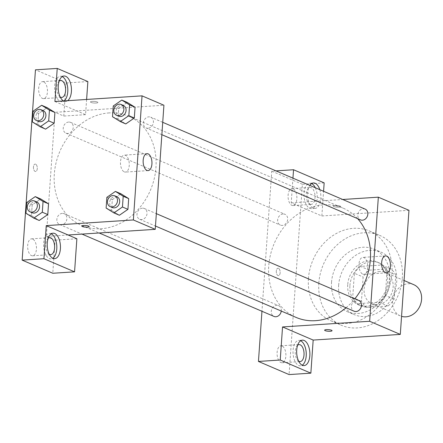 <?xml version="1.0" encoding="UTF-8"?>
<svg xmlns="http://www.w3.org/2000/svg" width="443" height="443" viewBox="0 0 443 443"><rect width="100%" height="100%" fill="white"/><g stroke="black" fill="none" stroke-linecap="round" stroke-linejoin="round"><path stroke-width="0.33" stroke-dasharray="2.21 1.66" d="M413.768 284.672A16.995 14.076 -66.8 0 0 408.23 283.741A16.995 14.076 -66.8 0 0 393.068 297.94A16.995 14.076 -66.8 0 0 400.372 315.909A16.995 14.076 -66.8 0 0 401.557 316.341M379.784 271.548A16.995 14.076 -66.8 0 0 364.622 285.746A16.995 14.076 -66.8 0 0 371.932 303.71A16.995 14.076 -66.8 0 0 391.562 293.637A16.995 14.076 -66.8 0 0 385.321 272.473A16.995 14.076 -66.8 0 0 379.784 271.548M395.809 274.893L394.115 299.169A22.82 18.899 -66.8 0 1 387.974 306.019L366.677 307.398A22.82 18.899 -66.8 0 1 361.444 301.29L363.138 277.019A22.82 18.899 -66.8 0 1 369.279 270.169L390.576 268.785A22.82 18.899 -66.8 0 1 395.809 274.893L387.06 271.144L385.36 295.415L394.115 299.169M361.444 301.29L352.689 297.541L354.389 273.265L363.138 277.019M369.279 270.169L360.524 266.42L381.827 265.036L390.576 268.785M360.524 266.42A22.82 18.899 -66.8 0 0 354.389 273.265M352.689 297.541A22.82 18.899 -66.8 0 0 357.922 303.649L366.677 307.398M385.36 295.415A22.82 18.899 -66.8 0 1 379.225 302.264L357.922 303.649M387.06 271.144A22.82 18.899 -66.8 0 0 381.827 265.036M349.909 285.635A23.363 19.354 113.2 0 1 379.081 262.865A23.363 19.354 113.2 0 1 387.664 291.965A23.363 19.354 113.2 0 1 360.668 305.814A23.363 19.354 113.2 0 1 349.909 285.635M347.722 284.699A23.363 19.354 -66.8 0 0 358.481 304.878A23.363 19.354 -66.8 0 0 385.471 291.029A23.363 19.354 -66.8 0 0 376.893 261.929A23.363 19.354 -66.8 0 0 369.279 260.65A23.363 19.354 -66.8 0 0 347.722 284.699M379.225 302.264L387.974 306.019M338.646 285.286A33.984 28.147 113.2 0 1 381.08 252.167A33.984 28.147 113.2 0 1 393.556 294.495A33.984 28.147 113.2 0 1 354.295 314.641A33.984 28.147 113.2 0 1 338.646 285.286M331.536 282.241A33.984 28.147 113.2 0 1 373.97 249.116A33.984 28.147 113.2 0 1 386.446 291.444A33.984 28.147 113.2 0 1 347.185 311.59A33.984 28.147 113.2 0 1 331.536 282.241M318.833 283.066A48.857 40.463 113.2 0 1 379.828 235.454A48.857 40.463 113.2 0 1 397.764 296.301A48.857 40.463 113.2 0 1 341.326 325.256A48.857 40.463 113.2 0 1 318.833 283.066M308.439 278.608A48.857 40.463 -66.8 0 0 330.932 320.798A48.857 40.463 -66.8 0 0 387.37 291.843A48.857 40.463 -66.8 0 0 369.434 230.997A48.857 40.463 -66.8 0 0 353.508 228.328A48.857 40.463 -66.8 0 0 308.439 278.608M324.165 182.876L302.386 184.294L289.08 374.579M292.945 178.152L291.223 202.839L321.851 215.968L323.578 191.287M321.851 215.968L408.972 210.309M365.132 209.102A5.864 4.856 -66.8 0 0 358.359 212.579A5.864 4.856 -66.8 0 0 360.508 219.878M281.261 311.058A5.864 4.856 -66.8 0 0 278.592 305.648A5.864 4.856 -66.8 0 0 276.681 305.327A5.864 4.856 -66.8 0 0 271.454 310.227A5.864 4.856 -66.8 0 0 273.973 316.424M275.995 170.882L271.753 171.159L261.957 311.274M291.223 202.839L342.716 199.488M358.741 300.443A5.864 4.856 -66.8 0 0 356.831 300.121A5.864 4.856 -66.8 0 0 351.604 305.017A5.864 4.856 -66.8 0 0 354.123 311.219M283.071 213.991A5.864 4.856 -66.8 0 0 277.839 218.886A5.864 4.856 -66.8 0 0 280.358 225.088A5.864 4.856 -66.8 0 0 287.136 221.611A5.864 4.856 -66.8 0 0 284.982 214.312A5.864 4.856 -66.8 0 0 283.071 213.991M357.612 218.637A59.473 49.262 -66.8 0 0 342.993 208.099A59.473 49.262 -66.8 0 0 323.6 204.849A59.473 49.262 -66.8 0 0 270.535 254.548A59.473 49.262 -66.8 0 0 296.112 317.426M346.049 307.758A59.473 49.262 -66.8 0 0 354.849 298.77M333.845 206.549A3.716 0.808 -176 0 0 337.987 207.191A3.716 0.808 -176 0 0 340.728 206.604A3.716 0.808 -176 0 0 337.073 205.535A3.716 0.808 -176 0 0 333.313 206.084A3.716 0.808 -176 0 0 333.845 206.549A3.716 0.808 4 0 1 333.308 206.089A3.716 0.808 4 0 1 337.073 205.541A3.716 0.808 4 0 1 340.728 206.604A3.716 0.808 4 0 1 337.987 207.191A3.716 0.808 4 0 1 333.845 206.554M302.386 184.294L271.753 171.159M319.785 189.659A12.747 6.584 -93.7 0 1 320.821 198.486A12.747 6.584 -93.7 0 1 315.084 208.387A12.747 6.584 -93.7 0 1 308.223 199.832A12.747 6.584 -93.7 0 1 309.873 185.407M311.65 183.568A12.747 6.584 86.3 0 0 309.801 183.192A12.747 6.584 86.3 0 0 304.059 196.332A12.747 6.584 86.3 0 0 311.457 208.625A12.747 6.584 86.3 0 0 317.194 198.719A12.747 6.584 86.3 0 0 315.294 187.732M310.05 204.179A8.495 4.391 -93.7 0 1 306.213 195.103A8.495 4.391 -93.7 0 1 310.078 187.428A8.495 4.391 -93.7 0 1 311.207 187.633A8.495 4.391 -93.7 0 1 315.039 196.709A8.495 4.391 -93.7 0 1 311.18 204.384A8.495 4.391 -93.7 0 1 310.05 204.179M293.056 188.812A8.495 4.391 86.3 0 0 291.926 188.607A8.495 4.391 86.3 0 0 288.1 197.373A8.495 4.391 86.3 0 0 293.028 205.563A8.495 4.391 86.3 0 0 296.893 197.888A8.495 4.391 86.3 0 0 293.056 188.812M300.659 340.761A12.747 6.584 86.3 0 0 298.809 340.379A12.747 6.584 86.3 0 0 293.067 353.525A12.747 6.584 86.3 0 0 300.465 365.818A12.747 6.584 86.3 0 0 302.242 365.204M298.665 361.172A8.495 4.391 -93.7 0 1 295.254 353.381A8.495 4.391 -93.7 0 1 297.63 345.219M282.064 346.005A8.495 4.391 86.3 0 0 280.934 345.8A8.495 4.391 86.3 0 0 277.108 354.561A8.495 4.391 86.3 0 0 282.036 362.756A8.495 4.391 86.3 0 0 285.901 355.081A8.495 4.391 86.3 0 0 282.064 346.005M278.481 268.308A3.716 1.922 86.3 0 0 277.988 268.22A3.716 1.922 86.3 0 0 276.316 272.052A3.716 1.922 86.3 0 0 278.47 275.64A3.716 1.922 86.3 0 0 280.159 272.279A3.716 1.922 86.3 0 0 278.481 268.308A3.716 1.922 -93.7 0 1 280.164 272.279A3.716 1.922 -93.7 0 1 278.475 275.64A3.716 1.922 -93.7 0 1 276.316 272.052A3.716 1.922 -93.7 0 1 277.994 268.22A3.716 1.922 -93.7 0 1 278.486 268.308M362.778 274.134A8.495 4.391 86.3 0 0 363.908 274.339A8.495 4.391 86.3 0 0 367.734 265.573A8.495 4.391 86.3 0 0 362.806 257.383A8.495 4.391 86.3 0 0 358.941 265.058A8.495 4.391 86.3 0 0 362.778 274.134M332.051 330.7L332.051 330.7A3.716 0.808 -176 0 0 331.519 330.234A3.716 0.808 -176 0 0 327.377 329.592A3.716 0.808 -176 0 0 324.63 330.179L324.63 330.179M109.183 112.91A59.473 49.262 -66.8 0 0 56.117 162.609A59.473 49.262 -66.8 0 0 81.695 225.487A59.473 49.262 -66.8 0 0 149.042 193.226A59.473 49.262 -66.8 0 0 133.415 118.635A59.473 49.262 -66.8 0 0 128.57 116.16A59.473 49.262 -66.8 0 0 109.183 112.91M148.001 128.26A5.864 4.856 113.2 0 1 146.09 127.938A5.864 4.856 113.2 0 1 143.936 120.64A5.864 4.856 113.2 0 1 150.709 117.162A5.864 4.856 113.2 0 1 153.234 123.364A5.864 4.856 113.2 0 1 148.001 128.26M62.264 213.388A5.864 4.856 -66.8 0 0 57.031 218.288A5.864 4.856 -66.8 0 0 59.556 224.485A5.864 4.856 -66.8 0 0 66.328 221.007A5.864 4.856 -66.8 0 0 64.174 213.709A5.864 4.856 -66.8 0 0 62.264 213.388M68.648 122.052A5.864 4.856 -66.8 0 0 63.421 126.947A5.864 4.856 -66.8 0 0 65.941 133.149A5.864 4.856 -66.8 0 0 72.713 129.672A5.864 4.856 -66.8 0 0 70.559 122.373A5.864 4.856 -66.8 0 0 68.648 122.052M142.413 208.182A5.864 4.856 -66.8 0 0 137.18 213.077A5.864 4.856 -66.8 0 0 139.706 219.279A5.864 4.856 -66.8 0 0 146.478 215.802A5.864 4.856 -66.8 0 0 144.324 208.503A5.864 4.856 -66.8 0 0 142.413 208.182M54.921 101.513L76.8 110.9L55.021 112.312L46.343 236.412L55.098 240.161L52.783 273.259M86.618 99.459L85.554 114.648L76.8 110.9L163.921 105.235M68.122 234.995L46.343 236.412M35.623 164.176A3.716 1.922 86.3 0 0 35.124 164.087A3.716 1.922 86.3 0 0 33.452 167.919A3.716 1.922 86.3 0 0 35.606 171.502A3.716 1.922 86.3 0 0 37.301 168.146A3.716 1.922 86.3 0 0 35.623 164.176A3.716 1.922 -93.7 0 1 37.301 168.146A3.716 1.922 -93.7 0 1 35.612 171.502A3.716 1.922 -93.7 0 1 33.452 167.919A3.716 1.922 -93.7 0 1 35.13 164.087A3.716 1.922 -93.7 0 1 35.623 164.176M32.638 239.054A8.495 4.391 86.3 0 0 31.508 238.849A8.495 4.391 86.3 0 0 27.682 247.615A8.495 4.391 86.3 0 0 32.61 255.81A8.495 4.391 86.3 0 0 36.476 248.13A8.495 4.391 86.3 0 0 32.638 239.054M43.63 81.861A8.495 4.391 86.3 0 0 42.5 81.656A8.495 4.391 86.3 0 0 38.674 90.422A8.495 4.391 86.3 0 0 43.602 98.617A8.495 4.391 86.3 0 0 47.467 90.937A8.495 4.391 86.3 0 0 43.63 81.861M87.869 81.556L66.09 82.974L35.457 69.839M66.09 82.974L63.775 116.066L55.021 112.312M49.239 254.221A8.495 4.391 -93.7 0 1 45.828 246.435A8.495 4.391 -93.7 0 1 48.204 238.273M51.227 233.81A12.747 6.584 86.3 0 0 49.383 233.433A12.747 6.584 86.3 0 0 43.641 246.579A12.747 6.584 86.3 0 0 51.034 258.867A12.747 6.584 86.3 0 0 52.817 258.252M60.231 97.028A8.495 4.391 -93.7 0 1 56.82 89.242A8.495 4.391 -93.7 0 1 59.196 81.08M62.219 76.617A12.747 6.584 86.3 0 0 60.375 76.24A12.747 6.584 86.3 0 0 54.633 89.386A12.747 6.584 86.3 0 0 62.026 101.674A12.747 6.584 86.3 0 0 64.013 100.926M67.641 100.688A12.747 6.584 -93.7 0 1 65.658 101.441A12.747 6.584 -93.7 0 1 63.593 100.954M85.554 114.648L63.775 116.066M76.877 238.749L55.098 240.161M31.447 215.608L39.233 220.464L31.442 215.619L32.195 204.871L40.728 198.957L48.52 203.824M106.121 208.066L111.592 210.414L119.383 215.254L111.597 210.397M106.874 197.318L112.345 199.666L111.592 210.414L112.345 199.666L120.878 193.746L128.669 198.614M112.505 116.73L117.976 119.073L125.768 123.918L117.988 119.062M113.258 105.982L118.73 108.33L117.976 119.073L118.73 108.33L127.268 102.411L135.06 107.278M37.838 124.267L45.618 129.123L37.827 124.284L38.58 113.535L47.119 107.621L54.91 112.489M124.289 171.873A8.495 4.391 86.3 0 0 125.419 172.078A8.495 4.391 86.3 0 0 129.245 163.317A8.495 4.391 86.3 0 0 124.317 155.122A8.495 4.391 86.3 0 0 120.452 162.797A8.495 4.391 86.3 0 0 124.289 171.873M90.981 102.416A3.716 0.808 -176 0 0 95.123 103.053A3.716 0.808 -176 0 0 97.864 102.466A3.716 0.808 -176 0 0 94.209 101.403A3.716 0.808 -176 0 0 90.45 101.951A3.716 0.808 -176 0 0 90.981 102.416A3.716 0.808 4 0 1 90.45 101.951A3.716 0.808 4 0 1 94.209 101.403A3.716 0.808 4 0 1 97.864 102.471A3.716 0.808 4 0 1 95.123 103.058A3.716 0.808 4 0 1 90.981 102.416M89.187 226.567L89.187 226.561A3.716 0.808 -176 0 0 89.187 226.561A3.716 0.808 -176 0 0 88.655 226.096A3.716 0.808 -176 0 0 84.513 225.459A3.716 0.808 -176 0 0 81.772 226.046L81.772 226.046M123.359 105.44A5.864 4.856 -66.8 0 0 121.448 105.118A5.864 4.856 -66.8 0 0 116.221 110.014A5.864 4.856 -66.8 0 0 118.741 116.216M118.73 108.33L127.274 102.422M116.974 196.775A5.864 4.856 -66.8 0 0 115.064 196.454A5.864 4.856 -66.8 0 0 109.831 201.355A5.864 4.856 -66.8 0 0 112.356 207.551M112.345 199.666L120.884 193.763M43.209 110.645A5.864 4.856 -66.8 0 0 41.299 110.324A5.864 4.856 -66.8 0 0 36.071 115.224A5.864 4.856 -66.8 0 0 38.591 121.421M32.356 121.936L37.827 124.284L38.58 113.535L47.124 107.632M33.109 111.187L38.58 113.535M36.824 201.98A5.864 4.856 -66.8 0 0 34.914 201.659A5.864 4.856 -66.8 0 0 29.681 206.56A5.864 4.856 -66.8 0 0 32.206 212.756M25.971 213.271L31.442 215.619L32.195 204.871L40.734 198.968M26.724 202.529L32.195 204.871M404.066 280.513L385.321 272.473M400.372 315.909L371.932 303.71M358.481 304.878L360.668 305.814M376.893 261.929L379.081 262.865M347.185 311.59L354.295 314.641M373.97 249.116L381.08 252.167M330.932 320.798L341.326 325.256M369.434 230.997L379.828 235.454M313.434 182.953L309.801 183.192M315.084 208.387L311.457 208.625M293.028 205.563L311.18 204.384M291.926 188.607L310.078 187.428M302.442 340.146L298.809 340.379M304.092 365.58L300.465 365.818M282.036 362.756L300.188 361.577M280.934 345.8L299.086 344.621M385.482 255.904L362.806 257.383M386.584 272.866L363.908 274.339M81.695 225.487L99.171 232.979M128.57 116.16L342.993 208.099M162.725 122.318L150.709 117.162M161.861 134.7L146.09 127.938M59.556 224.485L81.972 234.098M64.174 213.709L278.592 305.648M65.941 133.149L280.358 225.088M70.559 122.373L284.982 214.312M139.706 219.279L155.471 226.041M144.324 208.503L156.34 213.653M32.61 255.81L50.762 254.631M31.508 238.849L49.66 237.669M53.01 233.195L49.383 233.433M54.666 258.634L51.034 258.867M43.602 98.617L61.754 97.438M42.5 81.656L60.652 80.476M64.002 76.002L60.375 76.24M65.658 101.441L62.026 101.674M146.998 153.649L124.317 155.122M148.1 170.605L125.419 172.078"/><path stroke-width="0.66" d="M401.557 316.341A16.995 14.076 -66.8 0 0 420.291 305.133A16.995 14.076 -66.8 0 0 413.768 284.672L404.066 280.513M323.578 191.287L324.165 182.876L293.537 169.741L275.995 170.882M342.716 199.488L378.339 197.174L408.972 210.309L400.295 334.41L313.173 340.069L310.859 373.161L289.08 374.579L258.452 361.444L261.957 311.274M331.519 330.234A3.716 0.808 4 0 1 332.051 330.7A3.716 0.808 4 0 1 328.285 331.248A3.716 0.808 4 0 1 324.63 330.185A3.716 0.808 4 0 1 327.377 329.598A3.716 0.808 4 0 1 331.519 330.234M378.339 197.174L369.661 321.275L282.545 326.934L313.173 340.069M369.661 321.275L400.295 334.41M161.861 134.7L360.508 219.878A5.864 4.856 -66.8 0 0 362.424 220.199A5.864 4.856 -66.8 0 0 367.651 215.304A5.864 4.856 -66.8 0 0 365.132 209.102L162.725 122.318M81.972 234.098L273.973 316.424A5.864 4.856 -66.8 0 0 281.261 311.058M310.859 373.161L280.231 360.026L258.452 361.444M280.231 360.026L282.545 326.934M293.537 169.741L292.945 178.152M155.471 226.041L354.123 311.219A5.864 4.856 -66.8 0 0 360.895 307.741A5.864 4.856 -66.8 0 0 358.741 300.443L156.34 213.653M99.171 232.979L296.112 317.426A59.473 49.262 -66.8 0 0 346.049 307.758M354.849 298.77A59.473 49.262 -66.8 0 0 357.612 218.637M385.454 272.661A8.495 4.391 -93.7 0 1 381.622 263.585A8.495 4.391 -93.7 0 1 385.482 255.904A8.495 4.391 -93.7 0 1 390.416 264.1A8.495 4.391 -93.7 0 1 386.584 272.866A8.495 4.391 -93.7 0 1 385.454 272.661M309.873 185.407A12.747 6.584 -93.7 0 1 313.434 182.953A12.747 6.584 -93.7 0 1 319.785 189.659M309.829 355.679A12.747 6.584 -93.7 0 1 304.092 365.58A12.747 6.584 -93.7 0 1 296.699 353.292A12.747 6.584 -93.7 0 1 302.442 340.146A12.747 6.584 -93.7 0 1 309.829 355.679M315.294 187.732A12.747 6.584 86.3 0 0 311.65 183.568M302.242 365.204A12.747 6.584 86.3 0 0 306.202 355.912A12.747 6.584 86.3 0 0 300.659 340.761M297.63 345.219A8.495 4.391 -93.7 0 1 299.086 344.621A8.495 4.391 -93.7 0 1 300.216 344.826A8.495 4.391 -93.7 0 1 304.048 353.902A8.495 4.391 -93.7 0 1 300.188 361.577A8.495 4.391 -93.7 0 1 299.058 361.372A8.495 4.391 -93.7 0 1 298.665 361.172M324.63 330.179A3.716 0.808 -176 0 0 328.285 331.242A3.716 0.808 -176 0 0 332.051 330.7M86.618 99.459L87.869 81.556L57.236 68.421L54.921 101.513L142.042 95.854L163.921 105.235L155.244 229.336L68.122 234.995L76.877 238.749L74.562 271.841L43.929 258.706L46.244 225.614L68.122 234.995M74.562 271.841L52.783 273.259L22.15 260.124L35.457 69.839L57.236 68.421M48.204 238.273A8.495 4.391 -93.7 0 1 49.66 237.669A8.495 4.391 -93.7 0 1 50.79 237.874A8.495 4.391 -93.7 0 1 54.622 246.95A8.495 4.391 -93.7 0 1 50.762 254.631A8.495 4.391 -93.7 0 1 49.633 254.426A8.495 4.391 -93.7 0 1 49.239 254.221M52.817 258.252A12.747 6.584 86.3 0 0 56.77 248.966A12.747 6.584 86.3 0 0 51.227 233.81M60.403 248.728A12.747 6.584 -93.7 0 1 54.666 258.634A12.747 6.584 -93.7 0 1 47.268 246.341A12.747 6.584 -93.7 0 1 53.01 233.195A12.747 6.584 -93.7 0 1 60.403 248.728M59.196 81.08A8.495 4.391 -93.7 0 1 60.652 80.476A8.495 4.391 -93.7 0 1 61.782 80.681A8.495 4.391 -93.7 0 1 65.614 89.757A8.495 4.391 -93.7 0 1 61.754 97.438A8.495 4.391 -93.7 0 1 60.231 97.028M64.013 100.926A12.747 6.584 86.3 0 0 67.762 91.773A12.747 6.584 86.3 0 0 62.219 76.617M63.593 100.954A12.747 6.584 -93.7 0 1 58.216 87.16A12.747 6.584 -93.7 0 1 64.002 76.002A12.747 6.584 -93.7 0 1 71.395 91.535A12.747 6.584 -93.7 0 1 67.641 100.688M43.929 258.706L22.15 260.124M35.268 196.62L40.734 198.968L48.525 203.813L47.778 214.556L39.239 220.476L33.762 218.117L25.971 213.271L26.724 202.529L35.268 196.62L43.06 201.465L42.306 212.214L33.762 218.117M115.418 191.415L123.209 196.26L122.456 207.003L113.912 212.911L106.121 208.066L106.874 197.318L115.418 191.415L120.884 193.763L128.675 198.602L127.927 209.351L119.388 215.265M121.803 100.079L129.594 104.919L128.841 115.667L120.302 121.57L112.505 116.73L113.258 105.982L121.803 100.079L127.274 102.422L135.065 107.267L134.312 118.015L125.773 123.929M41.653 105.284L47.124 107.632L54.915 112.472L54.162 123.22L45.623 129.134L40.152 126.781L32.356 121.936L33.109 111.187L41.653 105.284L49.444 110.13L48.691 120.878L40.152 126.781M142.042 95.854L133.365 219.955L46.244 225.614M146.971 170.4A8.495 4.391 -93.7 0 1 143.133 161.324A8.495 4.391 -93.7 0 1 146.998 153.649A8.495 4.391 -93.7 0 1 151.927 161.845A8.495 4.391 -93.7 0 1 148.1 170.605A8.495 4.391 -93.7 0 1 146.971 170.4M133.365 219.955L155.244 229.336M88.655 226.102A3.716 0.808 4 0 1 89.187 226.567A3.716 0.808 4 0 1 85.421 227.115A3.716 0.808 4 0 1 81.772 226.046A3.716 0.808 4 0 1 84.513 225.459A3.716 0.808 4 0 1 88.655 226.102M81.772 226.046A3.716 0.808 -176 0 0 85.421 227.109A3.716 0.808 -176 0 0 89.187 226.567M116.553 115.274L118.741 116.216A5.864 4.856 -66.8 0 0 125.513 112.738A5.864 4.856 -66.8 0 0 123.359 105.44L121.172 104.498A5.864 4.856 -66.8 0 0 119.261 104.177A5.864 4.856 -66.8 0 0 114.034 109.078A5.864 4.856 -66.8 0 0 116.553 115.274A5.864 4.856 -66.8 0 0 123.326 111.802A5.864 4.856 -66.8 0 0 121.172 104.498M120.302 121.57L125.768 123.918L134.312 118.015L135.065 107.267L129.594 104.919M128.841 115.667L134.312 118.015M110.169 206.61L112.356 207.551A5.864 4.856 -66.8 0 0 119.128 204.073A5.864 4.856 -66.8 0 0 116.974 196.775L114.787 195.834A5.864 4.856 -66.8 0 0 112.876 195.518A5.864 4.856 -66.8 0 0 107.643 200.413A5.864 4.856 -66.8 0 0 110.169 206.61A5.864 4.856 -66.8 0 0 116.941 203.138A5.864 4.856 -66.8 0 0 114.787 195.834M113.912 212.911L119.383 215.254L127.927 209.351L128.675 198.602L123.209 196.26M122.456 207.003L127.927 209.351M36.404 120.485L38.591 121.421A5.864 4.856 -66.8 0 0 45.363 117.943A5.864 4.856 -66.8 0 0 43.209 110.645L41.022 109.703A5.864 4.856 -66.8 0 0 39.111 109.388A5.864 4.856 -66.8 0 0 33.884 114.283A5.864 4.856 -66.8 0 0 36.404 120.485A5.864 4.856 -66.8 0 0 43.176 117.007A5.864 4.856 -66.8 0 0 41.022 109.703M49.444 110.13L54.915 112.472L54.162 123.22L45.618 129.123M48.691 120.878L54.162 123.22M30.019 211.82L32.206 212.756A5.864 4.856 -66.8 0 0 38.978 209.284A5.864 4.856 -66.8 0 0 36.824 201.98L34.637 201.044A5.864 4.856 -66.8 0 0 32.727 200.723A5.864 4.856 -66.8 0 0 27.494 205.624A5.864 4.856 -66.8 0 0 30.019 211.82A5.864 4.856 -66.8 0 0 36.791 208.343A5.864 4.856 -66.8 0 0 34.637 201.044M43.06 201.465L48.525 203.813L47.778 214.556L39.233 220.464M42.306 212.214L47.778 214.556"/></g></svg>
